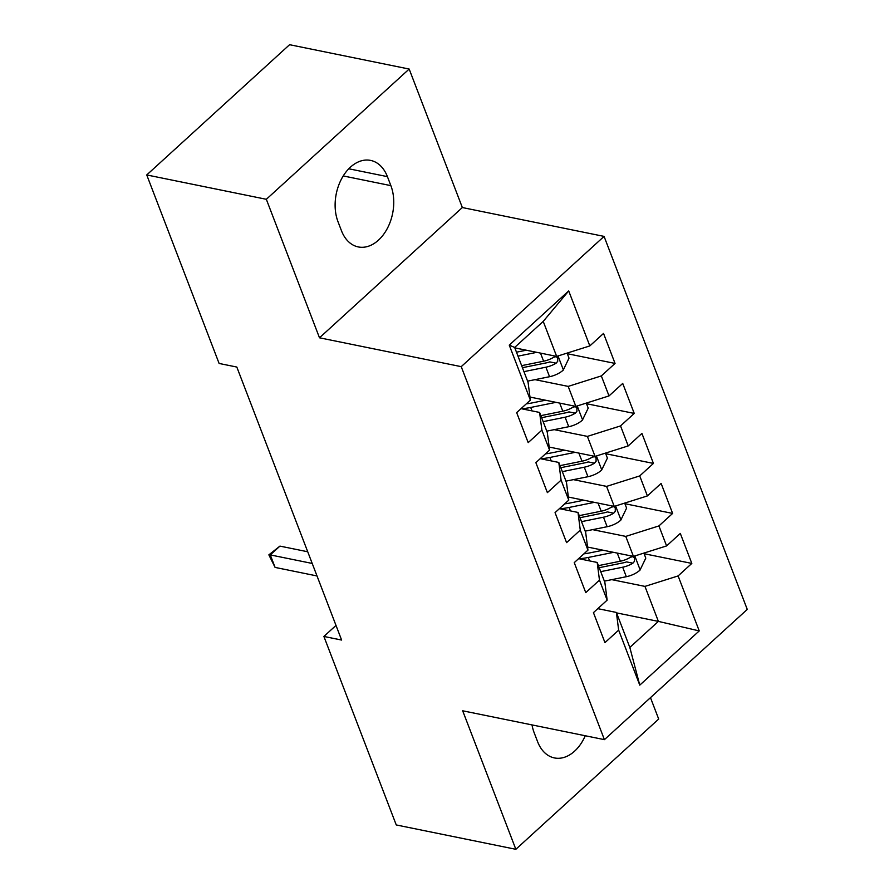 <?xml version="1.0" encoding="UTF-8"?>
<svg xmlns="http://www.w3.org/2000/svg" width="894" height="894" viewBox="0 0 894 894"><rect width="100%" height="100%" fill="white"/><g stroke="black" fill="none" stroke-linecap="round" stroke-linejoin="round"><path stroke-width="1.34" d="M409.173 69.05L266.334 199.295L319.493 337.798L462.343 207.542L409.173 69.05L289.589 44.7L146.739 174.945L219.108 363.456L236.821 367.054L341.62 640.059L323.896 636.45L396.254 824.95L515.849 849.3L658.688 719.055L650.474 697.655M462.343 207.542L604.076 236.396L747.261 609.406L604.411 739.651L461.226 366.652L604.076 236.396M616.558 612.882L658.386 621.397L699.231 630.918L678.11 575.926L691.822 563.421L680.3 533.427L666.6 545.921L658.923 525.918L672.623 513.424L661.113 483.419L647.401 495.924L639.724 475.921L653.436 463.427L641.914 433.422L628.214 445.916L620.537 425.924L634.237 413.419L622.727 383.425L609.015 395.919L601.338 375.916L615.05 363.422L603.528 333.428L589.828 345.922L556.671 356.393L543.228 321.393L514.665 347.442L528.097 382.442L530.377 400.132L509.256 345.129L568.707 290.919L589.828 345.922M699.231 630.918L639.769 685.139L618.659 630.136L616.391 612.446L597.795 608.658M530.377 400.132L516.665 412.626L528.186 442.631L541.887 430.137L549.564 450.129L535.864 462.634L547.374 492.628L561.086 480.134L568.763 500.137L555.051 512.631L566.572 542.624L580.273 530.131L587.95 550.134L574.25 562.628L585.76 592.633L599.472 580.128L607.149 600.131L593.437 612.636L604.959 642.63L618.659 630.136M535.025 379.648L568.182 386.398L575.859 406.39L529.974 397.059M601.338 375.916L568.182 386.398M609.015 395.919L575.859 406.39M509.256 345.129L514.665 347.442M554.213 429.645L587.38 436.395L595.058 456.398L549.173 447.056M620.537 425.924L587.38 436.395M628.214 445.916L595.058 456.398M541.887 430.137L539.618 412.447L521.023 408.659M539.618 412.447L547.296 432.439L549.564 450.129M573.412 479.642L606.568 486.392L614.245 506.395L568.361 497.053M639.724 475.921L606.568 486.392M647.401 495.924L614.245 506.395M561.086 480.134L558.806 462.444L540.211 458.656M558.806 462.444L566.483 482.447L568.763 500.137M592.599 529.639L625.766 536.4L633.444 556.392L587.559 547.05M658.923 525.918L625.766 536.4M666.6 545.921L633.444 556.392M580.273 530.131L578.005 512.441L559.409 508.664M578.005 512.441L585.682 532.444L587.95 550.134M611.798 579.647L644.954 586.397L658.386 621.397L629.823 647.446L616.391 612.446M678.11 575.926L644.954 586.397M599.472 580.128L597.192 562.449L578.597 558.661M597.192 562.449L604.869 582.441L607.149 600.131M266.334 199.295L146.739 174.945M604.411 739.651L462.679 710.797L515.849 849.3M319.493 337.798L461.226 366.652M335.999 625.42L323.896 636.45M514.832 347.878L556.671 356.393M639.769 685.139L629.823 647.446M543.228 321.393L568.707 290.919M532.019 724.911A39.559 26.988 101.5 0 0 534.154 732.7L537.607 741.707A39.559 26.988 101.5 0 0 554.425 757.933A39.559 26.988 101.5 0 0 585.246 735.751M387.415 176.643A39.559 26.988 101.5 0 0 370.597 160.406A39.559 26.988 101.5 0 0 341.597 178.789A39.559 26.988 101.5 0 0 337.999 221.701L341.452 230.697A39.559 26.988 101.5 0 0 358.271 246.934A39.559 26.988 101.5 0 0 387.27 228.551A39.559 26.988 101.5 0 0 390.868 185.639L387.415 176.643L348.772 168.776M691.822 563.421L644.093 553.71M672.623 513.424L624.906 503.713M653.436 463.427L605.707 453.705M634.237 413.419L586.52 403.708M615.05 363.422L567.321 353.711M307.726 551.766L279.934 546.111L270.279 554.906L312.207 563.443M275.084 567.411L268.859 554.85L270.279 554.906L275.084 567.411L317.001 575.948M268.859 554.85L279.934 546.111M603.059 550.212L589.325 552.984A39.247 19.59 159 0 1 583.86 553.855M613.552 552.347L588.286 557.454A47.281 23.602 159 0 1 579.1 558.761M643.859 553.107L645.792 558.124L639.981 570.16A16.383 8.18 159 0 1 626.325 576.708L604.366 581.145M600.723 571.646L622.682 567.209A16.383 8.18 -21 0 0 632.896 563.186L634.483 561.298L634.438 557.878L632.907 556.638L630.594 557.186A16.383 8.18 159 0 1 620.38 561.208L598.421 565.645M632.896 563.186L626.526 561.89A8.348 4.168 159 0 1 623.721 562.739L599.203 567.69M583.871 500.215L570.126 502.987A39.247 19.59 159 0 1 564.673 503.858M594.365 502.35L569.087 507.457A47.281 23.602 159 0 1 559.901 508.764M624.671 503.098L626.593 508.116L620.794 520.163A16.383 8.18 159 0 1 607.138 526.711L585.179 531.148M581.536 521.649L603.484 517.201A16.383 8.18 -21 0 0 613.709 513.19L615.295 511.301L615.251 507.881L613.709 506.641L611.395 507.189A16.383 8.18 159 0 1 601.181 511.2L579.234 515.648M613.709 513.19L607.328 511.893A8.348 4.168 159 0 1 604.523 512.731L580.016 517.693M564.673 450.207L550.939 452.99A39.247 19.59 159 0 1 545.474 453.861M575.166 452.342L549.899 457.46A47.281 23.602 159 0 1 540.702 458.756M605.473 453.102L607.406 458.119L601.595 470.155A16.383 8.18 159 0 1 587.939 476.703L565.98 481.14M562.337 471.641L584.296 467.204A16.383 8.18 -21 0 0 594.51 463.193L596.097 461.293L596.052 457.873L594.521 456.644L592.208 457.192A16.383 8.18 159 0 1 581.994 461.203L560.035 465.64M594.51 463.193L588.14 461.896A8.348 4.168 159 0 1 585.335 462.734L560.817 467.696M545.474 400.21L531.74 402.993A39.247 19.59 159 0 1 526.287 403.853M555.979 402.345L530.701 407.452A47.281 23.602 159 0 1 521.515 408.759M586.285 403.105L588.207 408.122L582.407 420.158A16.383 8.18 159 0 1 568.752 426.706L546.793 431.143M543.15 421.644L565.097 417.207A16.383 8.18 -21 0 0 575.323 413.184L576.909 411.296L576.865 407.876L575.323 406.636L573.009 407.183A16.383 8.18 159 0 1 562.795 411.206L540.836 415.643M575.323 413.184L568.942 411.888A8.348 4.168 159 0 1 566.137 412.737L541.63 417.688M526.287 350.213L516.486 352.191M536.78 352.348L518.006 356.147M567.087 353.096L569.02 358.114L563.209 370.161A16.383 8.18 159 0 1 549.553 376.709L527.594 381.146M523.951 371.647L545.91 367.199A16.383 8.18 -21 0 0 556.124 363.188L557.711 361.299L557.666 357.879L556.135 356.639L553.822 357.187A16.383 8.18 159 0 1 543.608 361.21L521.649 365.646M556.124 363.188L549.754 361.891A8.348 4.168 159 0 1 546.949 362.74L522.431 367.691M343.229 175.939L390.868 185.639M640.126 569.858L634.796 555.967M589.604 560.896L588.286 557.454M620.38 561.208L617.262 553.107M626.325 576.708L622.682 567.209M620.939 519.861L615.608 505.97M570.417 510.899L569.087 507.457M601.181 511.2L598.075 503.098M607.138 526.711L603.484 517.201M601.74 469.864L596.41 455.962M551.218 460.902L549.899 457.46M581.994 461.203L578.876 453.102M587.939 476.703L584.296 467.204M582.553 419.856L577.222 405.965M532.031 410.905L530.701 407.452M562.795 411.206L559.689 403.105M568.752 426.706L565.097 417.207M563.354 369.859L558.024 355.968M543.608 361.21L540.49 353.096M549.553 376.709L545.91 367.199"/></g></svg>
